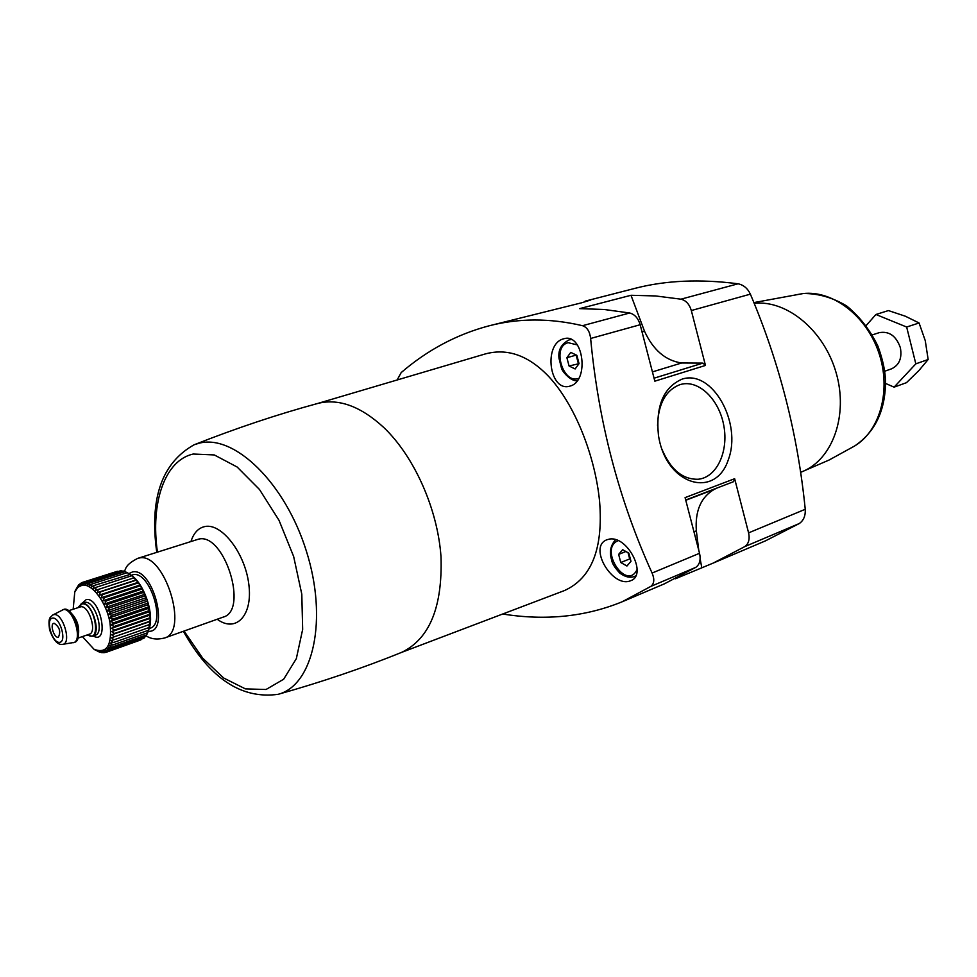 <?xml version="1.0" encoding="UTF-8"?>
<svg xmlns="http://www.w3.org/2000/svg" width="977" height="977" viewBox="0 0 977 977"><rect width="100%" height="100%" fill="white"/><g stroke="black" fill="none" stroke-linecap="round" stroke-linejoin="round"><path stroke-width="1.47" d="M397.126 379.992L401.205 372.567C427.462 350.022 456.613 334.476 488.647 325.927L581.498 302.833L590.279 300.147L585.113 301.16L635.05 288.337C665.703 280.387 700.033 278.872 738.075 283.794L680.957 299.182C685.952 300.415 689.408 304.201 691.325 310.539L705.467 365.435L654.834 381.177L640.167 324.73L590.633 338.469C598.449 421.856 618.929 500.041 652.086 573.047C654.675 579.153 654.272 583.599 650.877 586.371L622.08 601.82C585.308 616.805 545.52 620.871 502.715 614.008M705.467 365.435L702.915 363.102L681.653 362.98C665.618 360.672 653.234 350.096 644.515 331.252L630.995 295.286L579.63 308.634L604.226 309.489L629.677 312.994C634.696 314.301 638.189 318.209 640.167 324.73M630.995 295.286L655.567 295.946L680.957 299.182M488.647 325.927C518.531 318.111 549.831 318.038 582.536 325.695C587.104 327.246 589.803 331.496 590.633 338.469M733.58 481.673L685.707 500.016L733.58 481.673L734.643 478.706L748.59 532.868C749.945 539.182 748.663 543.762 744.779 546.607L713.173 563.094L675.437 578.763M734.643 478.706L685.085 497.623L699.544 553.287C700.949 559.772 699.715 564.45 695.844 567.332L664.323 583.867L622.874 601.49M713.173 563.094L765.467 540.855L799.308 523.525C803.631 520.485 805.61 515.734 805.243 509.286L748.59 532.868M622.642 549.685L628.834 553.153L630.983 561.335L626.941 566.013L620.774 562.52L618.636 554.386L622.642 549.685M570.763 352.379L576.857 355.323L579.043 363.639L575.123 368.964L569.066 365.996L566.892 357.729L570.763 352.379M609.611 539.048L607.083 539.707C587.482 546.534 612.811 588.984 630.861 580.619C647.458 575.05 627.93 535.86 609.611 539.048M401.144 652.563L564.437 590.572C591.635 578.274 603.346 548.585 599.597 501.506C595.213 456.479 575.343 405.235 548.94 376.756C528.728 355.481 507.454 347.897 485.093 353.992L317.244 403.599M564.01 338.714L563.802 338.763C542.87 343.648 549.416 392.913 570.128 386.062C589.693 381.152 583.428 332.717 564.01 338.714M805.243 509.286C797.794 434.496 779.512 362.785 750.373 294.15C747.625 288.349 743.521 284.905 738.075 283.794M800.664 472.331L802.679 471.476C832.673 459.214 848.463 415.262 836.178 372.921C824.185 330.507 786.876 299.731 754.232 303.346M682.044 379.149C712.184 368.988 742.41 422.882 728.28 459.849C715.64 498.49 668.268 485.96 659.121 439.137L658.461 435.534C655.579 406.139 663.444 387.344 682.044 379.149M183.395 631.289C209.799 678.404 241.38 699.41 278.14 694.317C321.995 681.946 363.151 667.963 401.596 652.38C429.501 639.007 442.63 607.108 440.993 556.658C437.672 509.139 414.419 456.833 383.998 427.706C361.111 406.566 339.3 398.408 318.551 403.245L317.708 403.464C277.676 414.321 236.458 428.097 194.057 444.804C161.706 462.988 149.286 498.832 156.772 552.323M701.755 567.576L700.143 558.771M698.763 550.271L696.345 530.829C694.977 510.922 700.961 497.085 714.321 489.33L717.033 488.012M579.007 363.676L569.066 365.996M578.299 363.334L576.137 355.103L566.892 357.729M630.458 559.369L629.689 558.929L620.774 562.52M629.689 558.929L628.052 552.713M625.878 551.492L618.636 554.386M657.545 425.557C658.242 403.941 665.642 390.336 679.736 384.718L681.006 384.352C698.958 379.626 719.231 399.593 723.81 425.642C728.708 451.63 716.776 477.411 698.286 479.243C682.691 479.683 670.564 469.644 661.881 449.09M884.673 371.248L891.378 368.891C899.231 365.239 902.223 358.168 900.367 347.702C896.214 335.917 889.143 330.898 879.178 332.668L872.412 334.867M866.281 325.414L875.929 314.484L906.656 327.026L915.828 363.847L894.102 387.148L885.528 383.424M915.828 363.847L928.15 359.499L925.268 340.692L919.076 322.972L905.325 316.206L888.435 310.576L875.929 314.484M906.656 327.026L919.076 322.972M894.102 387.148L906.436 382.691L918.868 370.588L928.15 359.499M117.448 571.276L81.97 582.548L81.738 584.637L83.753 582.072L83.485 584.368L85.658 581.987L85.341 584.478L87.649 582.292L87.271 584.954L89.725 582.988L89.261 585.797L91.85 584.063L91.288 586.994L94 585.504L93.34 588.545L96.161 587.311L95.367 590.426L98.298 589.461L97.37 592.612L100.387 591.915L99.324 595.091L102.414 594.663L101.205 597.814L104.344 597.668L102.976 600.782L106.163 600.904L104.637 603.933L107.836 604.323L106.163 607.254L109.375 607.889L107.531 610.686L110.731 611.565L108.728 614.203L111.891 615.302L109.742 617.769L112.856 619.064L110.56 621.335L113.613 622.813L111.183 624.865L114.15 626.489L111.586 628.309L114.456 630.067L111.769 631.63L114.541 633.499L111.732 634.806L114.394 636.748L111.488 637.786L114.016 639.776L111.036 640.533L113.417 642.548L110.364 643.037L112.611 645.04L109.497 645.26L111.598 647.226L108.447 647.177L110.389 649.07L107.214 648.765L108.997 650.572L105.834 650.01L107.446 651.696L104.295 650.902L105.76 652.441L102.622 651.439L103.941 652.807L100.851 651.598L102.011 652.783L98.995 651.403L100.008 652.38L94.073 649.302M113.417 642.548L148.589 630.226L148.895 629.286C154.842 614.704 144.095 582.805 130.527 574.794L130.026 574.452M119.841 571.02L83.753 582.072M122.235 571.179L121.038 570.641L85.658 581.987M124.641 571.753L123.053 570.922L87.649 582.292M127.047 572.705L125.154 571.582L89.725 582.988M148.589 630.226L150.336 618.307L147.442 601.136L141.75 587.934L138.099 582.353L132.09 575.966L127.291 572.632L91.85 584.063M94 585.504L130.039 574.452M112.611 645.04L147.747 632.693L148.626 630.128M111.598 647.226L146.697 634.867L147.527 632.778M110.389 649.07L145.451 636.699L146.22 635.026M108.997 650.572L144.034 638.189L144.669 636.98M107.446 651.696L142.898 638.592M105.76 652.441L140.871 639.886M82.398 636.601L94.048 649.29C106.994 654.101 112.306 645.247 110.01 622.752C106.469 602.528 92.18 583.354 82.251 585.162L77.904 587.299L74.765 592.062L73.165 609.221M75.388 590.352L78.819 584.625L78.612 586.249L80.322 583.403L80.102 585.26L81.97 582.548M74.826 591.915L75.217 590.804M54.089 623.241L53.772 623.314C49.558 624.352 54.443 638.836 58.425 637.126C61.014 631.582 59.56 626.953 54.089 623.241M149.163 628.492L149.969 628.26C166.627 624.108 149.823 570.605 133.116 574.696L131.223 575.27M87.051 635.001L92.265 636.259C102.035 633.878 91.765 601.124 81.946 603.359L77.855 607.682M62.662 644.344L74.557 642.353C84.254 640.008 73.898 607.01 64.152 609.221L52.77 614.997C50.279 617.769 47.922 616.682 49.558 629.677C54.81 644.747 60.623 644.82 62.662 644.344C72.042 643.709 62.955 612.677 53.943 614.618L52.77 614.997M73.544 642.707C83.228 640.362 72.86 607.352 63.126 609.563L62.418 609.721M108.728 614.203L147.442 601.136M111.891 615.302L147.295 603.31M110.731 611.565L146.147 599.634M107.531 610.686L146.257 597.68M109.375 607.889L144.804 596.007M106.163 607.254L144.914 594.297M107.836 604.323L143.289 592.502M104.637 603.933L143.399 591.036M106.163 600.904L141.616 589.143M102.976 600.782L141.75 587.934M104.344 597.668L139.809 585.968M101.205 597.814L139.98 585.04M102.414 594.663L137.879 583.013M99.324 595.091L138.099 582.353M100.387 591.915L135.864 580.314M97.37 592.612L136.145 579.935M98.298 589.461L133.764 577.908M96.161 587.311L131.626 575.807M80.322 583.403L81.677 582.964M78.819 584.625L79.76 584.331M100.008 652.38L100.631 652.16M102.011 652.783L102.988 652.441M103.941 652.807L105.345 652.318M114.016 639.776L149.212 627.478M111.488 637.786L149.994 624.376M114.394 636.748L149.628 624.486M111.732 634.806L150.275 621.433M114.541 633.499L149.799 621.274M111.769 631.63L150.336 618.307M114.456 630.067L149.75 617.879M111.586 628.309L150.189 615.021M114.15 626.489L149.469 614.35M111.183 624.865L149.811 611.626M113.613 622.813L148.968 610.71M110.56 621.335L149.225 608.146M112.856 619.064L148.235 607.022M109.742 617.769L148.431 604.641M629.677 312.994L582.536 325.695M799.308 523.525L744.779 546.607M695.844 567.332L650.877 586.371M618.221 540.635C598.095 548.476 626.697 592.233 637.126 569.371M577.383 344.93L568.223 342.707C551.346 346.151 563.094 385.194 578.897 378.246M699.544 553.287L652.086 573.047M750.373 294.15L691.325 310.539M801.751 471.867L829.082 460.033L854.557 446.037C880.228 430.723 891.476 389.908 878.885 352.941C866.526 315.889 832.88 290.218 803.167 293.552L796.255 294.749M278.14 694.317C313.312 685.365 328.101 619.455 306.363 551.089C285.064 482.614 233.979 433.629 198.868 443.277L194.057 444.804M184.042 631.057L202.618 658.083L223.648 678.001L245.422 688.895L266.074 689.481L283.648 679.235L296.324 658.669L302.662 629.408L301.795 594.163L293.65 556.499L279.031 520.35L259.491 489.489L237.142 467.018L214.293 454.94L193.177 454.036C164.6 460.411 150.36 503.045 157.431 552.115M217.187 619.247C235.994 633.169 252.958 615.595 248.83 584.38C245.154 553.287 221.755 522.89 204.975 526.53C198.404 527.898 193.739 532.868 190.967 541.453M145.915 635.685C150.812 639.08 157.016 639.862 164.502 638.018L223.257 617.085C248.866 610.503 224.246 532.38 198.636 539.121L137.659 558.392C124.519 565.146 126.057 569.176 124.274 571.557M164.502 638.018C189.587 631.692 164.221 551.492 139.161 558.038L137.659 558.392M148.235 631.264C170.267 633.499 152.913 567.307 132.591 571.911L128.805 573.621M696.345 530.829L693.963 531.781M714.321 489.33L685.781 500.273M644.515 331.252L642.048 331.948M702.915 363.102L654.065 378.197M681.653 362.98L652.428 371.895M615.657 539.67C610.588 545.239 609.221 551.907 611.541 559.674C611.956 563.167 614.716 567.649 619.809 573.096C625.06 576.98 629.945 578.103 634.464 576.491L635.844 575.783M571.435 339.532L569.102 339.886C561.311 343.928 557.952 350.108 559.027 358.4L561.519 368.292C562.593 372.115 571.032 381.421 577.224 380.81M93.157 635.954C109.778 645.724 100.814 597.191 86.342 599.499L82.129 603.236M92.265 636.259L95.27 635.221C105.052 632.827 94.806 600.122 84.962 602.369L81.238 603.53M87.539 634.83C102.035 644.258 94.684 602.052 82.105 603.92L78.331 607.511M77.867 638.152L89.31 634.22C97.444 632.253 88.895 604.946 80.712 606.79L68.622 610.723M78.355 635.587C79.638 626.575 77.036 618.868 70.564 612.469M52.599 618.075C45.113 618.905 52.111 643.245 59.573 642.353C67.169 641.718 60.073 617 52.599 618.075M854.863 445.854C874.855 432.164 885.077 411.146 885.516 382.825C885.541 372.249 883 360.012 877.896 346.09C870.092 330.031 859.736 316.695 846.815 306.07C832.917 297.631 818.482 293.442 803.521 293.515M803.167 293.552L753.914 302.589M635.758 575.942L634.464 576.491M571.057 339.349L569.102 339.886M94.048 649.29L95.441 650.169M74.765 592.062L75.156 591"/></g></svg>
